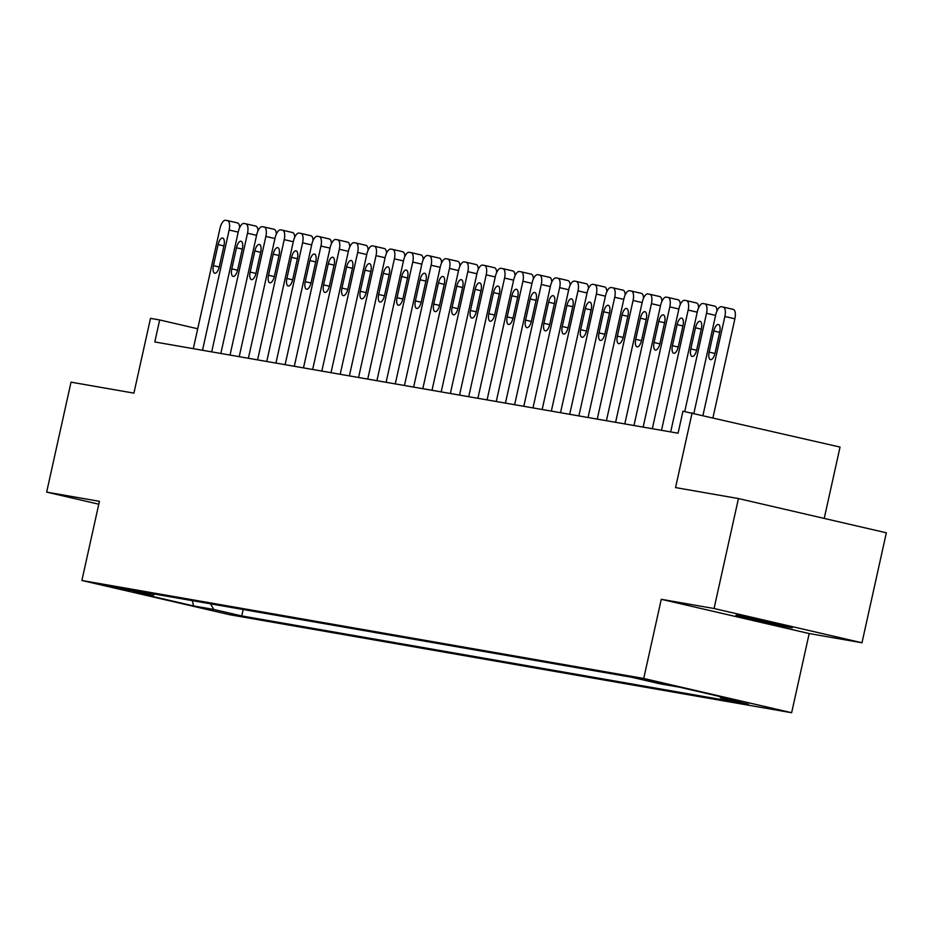 <?xml version="1.0" encoding="UTF-8"?>
<svg xmlns="http://www.w3.org/2000/svg" width="933" height="933" viewBox="0 0 933 933"><rect width="100%" height="100%" fill="white"/><g stroke="black" fill="none" stroke-linecap="round" stroke-linejoin="round"><path stroke-width="1.4" d="M738.563 615.547A28.841 0.595 -167.5 0 0 735.997 615.232A28.841 0.595 -167.5 0 0 758.074 620.725A28.841 0.595 -167.5 0 0 789.726 627.396A28.841 0.595 -167.5 0 0 792.304 627.711A28.841 0.595 -167.5 0 0 770.226 622.229A28.841 0.595 -167.5 0 0 738.563 615.547M639.023 678.233L665.894 684.309L639.023 678.233M824.224 518.421L840.038 447.07L682.944 411.22L678.069 433.204L154.796 341.956L159.671 319.961L150.493 318.363L133.909 393.131L71.025 382.157L46.65 492.123L98.805 504.193M861.975 642.767L886.35 532.801L738.435 498.56L714.06 608.514L661.275 599.301L643.723 678.478L791.639 712.73L809.191 633.554L861.975 642.767L714.06 608.514M643.723 678.478L81.882 580.489L229.798 614.742L791.639 712.73M129.734 590.846L103.703 584.956L129.85 590.321M210.566 603.826L213.762 609.459L241.752 615.932L748.499 704.31L720.521 697.837L740.72 701.359L679.947 687.283L659.748 683.761L631.769 677.276L125.022 588.91L153 595.382L154.831 594.099M213.762 609.459L193.574 605.937L132.801 591.86L153 595.382M692.123 412.818L675.55 487.586L738.435 498.56M81.882 580.489L99.434 501.324L46.65 492.123M197.726 328.766L159.671 319.961M243.175 609.506L241.752 615.932M720.521 697.837L719.763 696.508M192.315 600.642L193.574 605.937M661.275 599.301L809.191 633.554M193.306 348.662L219.966 228.433A9.015 3.72 -77 0 1 225.588 220.27L227.419 220.596A9.015 3.72 -77 0 1 227.512 220.608A9.015 3.72 -77 0 1 229.145 230.031L202.496 350.272M218.112 244.551A7.207 2.974 103 0 1 222.672 238.043A7.207 2.974 103 0 1 223.978 245.577L219.302 266.686A7.207 2.974 103 0 1 214.742 273.206A7.207 2.974 103 0 1 213.424 265.66L218.112 244.551L223.908 245.892M227.594 220.631L237.414 222.905A9.015 3.72 103 0 1 237.507 222.929A9.015 3.72 103 0 1 239.618 227.699M211.674 351.869L238.323 231.629A9.015 3.72 -77 0 1 243.945 223.477L245.787 223.803A9.015 3.72 -77 0 1 245.869 223.815A9.015 3.72 -77 0 1 247.502 233.238L220.853 353.467M236.469 247.758A7.207 2.974 103 0 1 241.029 241.239A7.207 2.974 103 0 1 242.347 248.784L237.658 269.894A7.207 2.974 103 0 1 233.098 276.401A7.207 2.974 103 0 1 231.792 268.867L236.469 247.758L242.277 249.099M245.95 223.838L255.782 226.113A9.015 3.72 103 0 1 255.864 226.124A9.015 3.72 103 0 1 257.974 230.894M230.031 355.076L256.692 234.836A9.015 3.72 -77 0 1 262.313 226.684L264.144 226.999A9.015 3.72 -77 0 1 264.226 227.022A9.015 3.72 -77 0 1 265.87 236.434L239.21 356.674M254.826 250.954A7.207 2.974 103 0 1 259.397 244.446A7.207 2.974 103 0 1 260.704 251.98L256.027 273.089A7.207 2.974 103 0 1 251.455 279.608A7.207 2.974 103 0 1 250.149 272.074L254.826 250.954L260.634 252.307M264.307 227.034L274.139 229.32A9.015 3.72 103 0 1 274.22 229.331A9.015 3.72 103 0 1 276.343 234.101M248.388 358.272L275.048 238.043A9.015 3.72 -77 0 1 280.67 229.88L282.501 230.206A9.015 3.72 -77 0 1 282.594 230.218A9.015 3.72 -77 0 1 284.227 239.641L257.578 359.87M273.194 254.161A7.207 2.974 103 0 1 277.754 247.653A7.207 2.974 103 0 1 279.06 255.187L274.384 276.296A7.207 2.974 103 0 1 269.824 282.804A7.207 2.974 103 0 1 268.506 275.27L273.194 254.161L278.99 255.502M282.676 230.241L292.495 232.515A9.015 3.72 103 0 1 292.589 232.539A9.015 3.72 103 0 1 294.7 237.297M266.756 361.479L293.405 241.239A9.015 3.72 -77 0 1 299.026 233.087L300.869 233.402A9.015 3.72 -77 0 1 300.951 233.425A9.015 3.72 -77 0 1 302.584 242.837L275.935 363.077M291.551 257.356A7.207 2.974 103 0 1 296.111 250.849A7.207 2.974 103 0 1 297.429 258.383L292.74 279.503A7.207 2.974 103 0 1 288.18 286.011A7.207 2.974 103 0 1 286.874 278.477L291.551 257.356L297.359 258.709M301.032 233.437L310.864 235.722A9.015 3.72 103 0 1 310.946 235.734A9.015 3.72 103 0 1 313.056 240.504M285.113 364.675L311.774 244.446A9.015 3.72 -77 0 1 317.395 236.282L319.226 236.609A9.015 3.72 -77 0 1 319.308 236.62A9.015 3.72 -77 0 1 320.952 246.044L294.292 366.284M309.908 260.564A7.207 2.974 103 0 1 314.479 254.056A7.207 2.974 103 0 1 315.786 261.59L311.109 282.699A7.207 2.974 103 0 1 306.537 289.207A7.207 2.974 103 0 1 305.231 281.673L309.908 260.564L315.716 261.905M319.389 236.644L329.221 238.918A9.015 3.72 103 0 1 329.302 238.941A9.015 3.72 103 0 1 331.425 243.7M303.47 367.882L330.13 247.642A9.015 3.72 -77 0 1 335.752 239.489L337.583 239.804A9.015 3.72 -77 0 1 337.676 239.828A9.015 3.72 -77 0 1 339.309 249.239L312.648 369.48M328.276 263.771A7.207 2.974 103 0 1 332.836 257.251A7.207 2.974 103 0 1 334.142 264.785L329.466 285.906A7.207 2.974 103 0 1 324.906 292.414A7.207 2.974 103 0 1 323.588 284.88L328.276 263.771L334.072 265.112M337.758 239.851L347.577 242.125A9.015 3.72 103 0 1 347.659 242.137A9.015 3.72 103 0 1 349.782 246.907M321.838 371.077L348.487 250.849A9.015 3.72 -77 0 1 354.108 242.685L355.951 243.012A9.015 3.72 -77 0 1 356.033 243.023A9.015 3.72 -77 0 1 357.666 252.446L331.017 372.687M346.633 266.966A7.207 2.974 103 0 1 351.193 260.459A7.207 2.974 103 0 1 352.511 267.993L347.822 289.102A7.207 2.974 103 0 1 343.262 295.621A7.207 2.974 103 0 1 341.956 288.075L346.633 266.966L352.441 268.307M356.114 243.047L365.946 245.321A9.015 3.72 103 0 1 366.028 245.344A9.015 3.72 103 0 1 368.138 250.102M340.195 374.285L366.856 254.044A9.015 3.72 -77 0 1 372.477 245.892L374.308 246.207A9.015 3.72 -77 0 1 374.39 246.23A9.015 3.72 -77 0 1 376.034 255.654L349.374 375.882M364.99 270.173A7.207 2.974 103 0 1 369.561 263.654A7.207 2.974 103 0 1 370.868 271.2L366.191 292.309A7.207 2.974 103 0 1 361.619 298.817A7.207 2.974 103 0 1 360.313 291.283L364.99 270.173L370.798 271.515M374.471 246.254L384.303 248.528A9.015 3.72 103 0 1 384.384 248.54A9.015 3.72 103 0 1 386.507 253.309M358.552 377.492L385.212 257.251A9.015 3.72 -77 0 1 390.834 249.099L392.665 249.414A9.015 3.72 -77 0 1 392.746 249.426A9.015 3.72 -77 0 1 394.391 258.849L367.73 379.09M383.358 273.369A7.207 2.974 103 0 1 387.918 266.861A7.207 2.974 103 0 1 389.224 274.395L384.548 295.504A7.207 2.974 103 0 1 379.988 302.024A7.207 2.974 103 0 1 378.67 294.478L383.358 273.369L389.154 274.71M392.84 249.449L402.659 251.723A9.015 3.72 103 0 1 402.741 251.747A9.015 3.72 103 0 1 404.864 256.517M376.92 380.687L403.569 260.447A9.015 3.72 -77 0 1 409.19 252.295L411.033 252.621A9.015 3.72 -77 0 1 411.115 252.633A9.015 3.72 -77 0 1 412.748 262.056L386.099 382.285M401.715 276.576A7.207 2.974 103 0 1 406.275 270.057A7.207 2.974 103 0 1 407.593 277.602L402.904 298.712A7.207 2.974 103 0 1 398.344 305.219A7.207 2.974 103 0 1 397.038 297.685L401.715 276.576L407.523 277.917M411.196 252.656L421.028 254.931A9.015 3.72 103 0 1 421.11 254.942A9.015 3.72 103 0 1 423.22 259.712M395.277 383.895L421.938 263.654A9.015 3.72 -77 0 1 427.559 255.502L429.39 255.817A9.015 3.72 -77 0 1 429.472 255.84A9.015 3.72 -77 0 1 431.116 265.252L404.456 385.492M420.072 279.772A7.207 2.974 103 0 1 424.643 273.264A7.207 2.974 103 0 1 425.949 280.798L421.273 301.907A7.207 2.974 103 0 1 416.701 308.426A7.207 2.974 103 0 1 415.395 300.892L420.072 279.772L425.88 281.125M429.553 255.852L439.385 258.138A9.015 3.72 103 0 1 439.466 258.149A9.015 3.72 103 0 1 441.589 262.919M413.634 387.09L440.294 266.861A9.015 3.72 -77 0 1 445.916 258.698L447.747 259.024A9.015 3.72 -77 0 1 447.828 259.036A9.015 3.72 -77 0 1 449.473 268.459L422.812 388.688M438.44 282.979A7.207 2.974 103 0 1 443 276.471A7.207 2.974 103 0 1 444.306 284.005L439.63 305.114A7.207 2.974 103 0 1 435.07 311.622A7.207 2.974 103 0 1 433.752 304.088L438.44 282.979L444.236 284.32M447.91 259.059L457.741 261.333A9.015 3.72 103 0 1 457.823 261.357A9.015 3.72 103 0 1 459.946 266.115M432.002 390.297L458.651 270.057A9.015 3.72 -77 0 1 464.272 261.905L466.115 262.22A9.015 3.72 -77 0 1 466.197 262.243A9.015 3.72 -77 0 1 467.83 271.655L441.181 391.895M456.797 286.174A7.207 2.974 103 0 1 461.357 279.667A7.207 2.974 103 0 1 462.675 287.201L457.986 308.322A7.207 2.974 103 0 1 453.426 314.829A7.207 2.974 103 0 1 452.12 307.295L456.797 286.174L462.605 287.527M466.278 262.266L476.11 264.54A9.015 3.72 103 0 1 476.192 264.552A9.015 3.72 103 0 1 478.302 269.322M450.359 393.493L477.02 273.264A9.015 3.72 -77 0 1 482.641 265.1L484.472 265.427A9.015 3.72 -77 0 1 484.554 265.438A9.015 3.72 -77 0 1 486.198 274.862L459.537 395.102M475.154 289.382A7.207 2.974 103 0 1 479.725 282.874A7.207 2.974 103 0 1 481.031 290.408L476.355 311.517A7.207 2.974 103 0 1 471.783 318.025A7.207 2.974 103 0 1 470.477 310.491L475.154 289.382L480.962 290.723M484.635 265.462L494.467 267.736A9.015 3.72 103 0 1 494.548 267.759A9.015 3.72 103 0 1 496.671 272.518M468.716 396.7L495.376 276.46A9.015 3.72 -77 0 1 500.998 268.307L502.829 268.622A9.015 3.72 -77 0 1 502.91 268.646A9.015 3.72 -77 0 1 504.555 278.069L477.894 398.298M493.522 292.589A7.207 2.974 103 0 1 498.082 286.069A7.207 2.974 103 0 1 499.388 293.603L494.712 314.724A7.207 2.974 103 0 1 490.152 321.232A7.207 2.974 103 0 1 488.834 313.698L493.522 292.589L499.318 293.93M502.992 268.669L512.823 270.943A9.015 3.72 103 0 1 512.905 270.955A9.015 3.72 103 0 1 515.028 275.725M487.084 399.895L513.733 279.667A9.015 3.72 -77 0 1 519.354 271.503L521.197 271.83A9.015 3.72 -77 0 1 521.279 271.841A9.015 3.72 -77 0 1 522.912 281.265L496.263 401.505M511.879 295.784A7.207 2.974 103 0 1 516.439 289.277A7.207 2.974 103 0 1 517.757 296.811L513.068 317.92A7.207 2.974 103 0 1 508.508 324.439A7.207 2.974 103 0 1 507.202 316.893L511.879 295.784L517.687 297.126M521.36 271.865L531.192 274.139A9.015 3.72 103 0 1 531.274 274.162A9.015 3.72 103 0 1 533.384 278.932M505.441 403.103L532.09 282.862A9.015 3.72 -77 0 1 537.723 274.71L539.554 275.025A9.015 3.72 -77 0 1 539.636 275.048A9.015 3.72 -77 0 1 541.28 284.472L514.619 404.7M530.236 298.992A7.207 2.974 103 0 1 534.807 292.472A7.207 2.974 103 0 1 536.113 300.018L531.437 321.127A7.207 2.974 103 0 1 526.865 327.635A7.207 2.974 103 0 1 525.559 320.101L530.236 298.992L536.043 300.333M539.717 275.072L549.549 277.346A9.015 3.72 103 0 1 549.63 277.358A9.015 3.72 103 0 1 551.753 282.128M523.798 406.31L550.458 286.069A9.015 3.72 -77 0 1 556.08 277.917L557.911 278.232A9.015 3.72 -77 0 1 557.992 278.244A9.015 3.72 -77 0 1 559.637 287.667L532.976 407.908M548.604 302.187A7.207 2.974 103 0 1 553.164 295.679A7.207 2.974 103 0 1 554.47 303.213L549.794 324.322A7.207 2.974 103 0 1 545.234 330.842A7.207 2.974 103 0 1 543.916 323.296L548.604 302.187L554.4 303.54M558.074 278.267L567.905 280.541A9.015 3.72 103 0 1 567.987 280.565A9.015 3.72 103 0 1 570.11 285.335M542.166 409.505L568.815 289.265A9.015 3.72 -77 0 1 574.436 281.113L576.279 281.439A9.015 3.72 -77 0 1 576.361 281.451A9.015 3.72 -77 0 1 577.994 290.874L551.345 411.103M566.961 305.394A7.207 2.974 103 0 1 571.521 298.887A7.207 2.974 103 0 1 572.839 306.421L568.15 327.53A7.207 2.974 103 0 1 563.59 334.037A7.207 2.974 103 0 1 562.284 326.503L566.961 305.394L572.769 306.735M576.442 281.474L586.274 283.749A9.015 3.72 103 0 1 586.356 283.76A9.015 3.72 103 0 1 588.466 288.53M560.523 412.713L587.172 292.472A9.015 3.72 -77 0 1 592.805 284.32L594.636 284.635A9.015 3.72 -77 0 1 594.718 284.658A9.015 3.72 -77 0 1 596.362 294.07L569.701 414.31M585.318 308.59A7.207 2.974 103 0 1 589.889 302.082A7.207 2.974 103 0 1 591.195 309.616L586.519 330.725A7.207 2.974 103 0 1 581.947 337.245A7.207 2.974 103 0 1 580.641 329.711L585.318 308.59L591.125 309.943M594.799 284.67L604.631 286.956A9.015 3.72 103 0 1 604.712 286.967A9.015 3.72 103 0 1 606.835 291.737M578.88 415.908L605.54 295.679A9.015 3.72 -77 0 1 611.162 287.516L612.993 287.842A9.015 3.72 -77 0 1 613.074 287.854A9.015 3.72 -77 0 1 614.719 297.277L588.058 417.517M603.674 311.797A7.207 2.974 103 0 1 608.246 305.289A7.207 2.974 103 0 1 609.552 312.823L604.876 333.932A7.207 2.974 103 0 1 600.316 340.44A7.207 2.974 103 0 1 598.998 332.906L603.674 311.797L609.482 313.138M613.156 287.877L622.987 290.151A9.015 3.72 103 0 1 623.069 290.175A9.015 3.72 103 0 1 625.192 294.933M597.248 419.115L623.897 298.875A9.015 3.72 -77 0 1 629.518 290.723L631.361 291.038A9.015 3.72 -77 0 1 631.443 291.061A9.015 3.72 -77 0 1 633.075 300.473L606.427 420.713M622.043 315.004A7.207 2.974 103 0 1 626.603 308.485A7.207 2.974 103 0 1 627.921 316.019L623.232 337.14A7.207 2.974 103 0 1 618.672 343.647A7.207 2.974 103 0 1 617.354 336.113L622.043 315.004L627.851 316.345M631.524 291.084L641.356 293.359A9.015 3.72 103 0 1 641.438 293.37A9.015 3.72 103 0 1 643.548 298.14M615.605 422.311L642.254 302.082A9.015 3.72 -77 0 1 647.887 293.918L649.718 294.245A9.015 3.72 -77 0 1 649.8 294.257A9.015 3.72 -77 0 1 651.444 303.68L624.783 423.92M640.4 318.2A7.207 2.974 103 0 1 644.96 311.692A7.207 2.974 103 0 1 646.277 319.226L641.601 340.335A7.207 2.974 103 0 1 637.029 346.843A7.207 2.974 103 0 1 635.723 339.309L640.4 318.2L646.207 319.541M649.881 294.28L659.713 296.554A9.015 3.72 103 0 1 659.794 296.577A9.015 3.72 103 0 1 661.917 301.336M633.962 425.518L660.622 305.278A9.015 3.72 -77 0 1 666.244 297.126L668.075 297.44A9.015 3.72 -77 0 1 668.156 297.464A9.015 3.72 -77 0 1 669.801 306.887L643.14 427.116M658.756 321.407A7.207 2.974 103 0 1 663.328 314.887A7.207 2.974 103 0 1 664.634 322.433L659.958 343.542A7.207 2.974 103 0 1 655.398 350.05A7.207 2.974 103 0 1 654.08 342.516L658.756 321.407L664.564 322.748M668.238 297.487L678.069 299.761A9.015 3.72 103 0 1 678.151 299.773A9.015 3.72 103 0 1 680.274 304.543M652.319 428.725L678.979 308.485A9.015 3.72 -77 0 1 684.6 300.333L686.443 300.648A9.015 3.72 -77 0 1 686.525 300.659A9.015 3.72 -77 0 1 688.157 310.083L661.509 430.323M677.125 324.602A7.207 2.974 103 0 1 681.685 318.095A7.207 2.974 103 0 1 683.003 325.629L678.314 346.738A7.207 2.974 103 0 1 673.754 353.257A7.207 2.974 103 0 1 672.436 345.711L677.125 324.602L682.921 325.944M686.606 300.683L696.438 302.957A9.015 3.72 103 0 1 696.519 302.98A9.015 3.72 103 0 1 698.63 307.75M670.687 431.921L697.336 311.68A9.015 3.72 -77 0 1 702.957 303.528L704.8 303.855A9.015 3.72 -77 0 1 704.881 303.866A9.015 3.72 -77 0 1 706.526 313.29L684.74 411.535M695.482 327.81A7.207 2.974 103 0 1 700.042 321.29A7.207 2.974 103 0 1 701.359 328.836L696.683 349.945A7.207 2.974 103 0 1 692.111 356.453A7.207 2.974 103 0 1 690.805 348.919L695.482 327.81L701.289 329.151M704.963 303.89L714.795 306.164A9.015 3.72 103 0 1 714.876 306.176A9.015 3.72 103 0 1 716.999 310.946M693.895 413.226L715.704 314.887A9.015 3.72 -77 0 1 721.326 306.735L723.157 307.05A9.015 3.72 -77 0 1 723.238 307.074A9.015 3.72 -77 0 1 724.883 316.485L702.969 415.325M712.964 417.646L734.877 318.806L724.883 316.485M713.838 331.005A7.207 2.974 103 0 1 718.41 324.497A7.207 2.974 103 0 1 719.716 332.031L715.04 353.141A7.207 2.974 103 0 1 710.48 359.66A7.207 2.974 103 0 1 709.162 352.126L713.838 331.005L719.646 332.358M723.32 307.085L733.151 309.371A9.015 3.72 103 0 1 733.233 309.383A9.015 3.72 103 0 1 734.877 318.806M238.218 232.13L229.145 230.031M213.424 265.66L219.232 267.013M256.575 235.338L247.502 233.238M231.792 268.867L237.588 270.208M274.932 238.533L265.87 236.434M250.149 272.074L255.945 273.416M293.3 241.74L284.227 239.641M268.506 275.27L274.314 276.611M311.657 244.936L302.584 242.837M286.874 278.477L292.67 279.818M330.014 248.143L320.952 246.044M305.231 281.673L311.027 283.014M348.382 251.35L339.309 249.239M323.588 284.88L329.396 286.221M366.739 254.546L357.666 252.446M341.956 288.075L347.752 289.428M385.096 257.753L376.034 255.654M360.313 291.283L366.109 292.624M403.464 260.948L394.391 258.849M378.67 294.478L384.478 295.831M421.821 264.156L412.748 262.056M397.038 297.685L402.834 299.026M440.178 267.351L431.116 265.252M415.395 300.892L421.191 302.234M458.546 270.558L449.473 268.459M433.752 304.088L439.56 305.429M476.903 273.754L467.83 271.655M452.12 307.295L457.916 308.636M495.26 276.961L486.198 274.862M470.477 310.491L476.273 311.832M513.628 280.168L504.555 278.069M488.834 313.698L494.642 315.039M531.985 283.364L522.912 281.265M507.202 316.893L512.998 318.246M550.342 286.571L541.28 284.472M525.559 320.101L531.355 321.442M568.71 289.766L559.637 287.667M543.916 323.296L549.724 324.649M587.067 292.974L577.994 290.874M562.284 326.503L568.08 327.845M605.424 296.169L596.362 294.07M580.641 329.711L586.437 331.052M623.792 299.376L614.719 297.277M598.998 332.906L604.806 334.247M642.149 302.584L633.075 300.473M617.354 336.113L623.162 337.454M660.506 305.779L651.444 303.68M635.723 339.309L641.519 340.65M678.874 308.986L669.801 306.887M654.08 342.516L659.888 343.857M697.231 312.182L688.157 310.083M672.436 345.711L678.244 347.064M715.588 315.389L706.526 313.29M690.805 348.919L696.601 350.26M709.162 352.126L714.97 353.467M237.507 222.929L227.512 220.608M255.864 226.124L245.869 223.815M274.22 229.331L264.226 227.022M292.589 232.539L282.594 230.218M310.946 235.734L300.951 233.425M329.302 238.941L319.308 236.62M347.659 242.137L337.676 239.828M366.028 245.344L356.033 243.023M384.384 248.54L374.39 246.23M402.741 251.747L392.746 249.426M421.11 254.942L411.115 252.633M439.466 258.149L429.472 255.84M457.823 261.357L447.828 259.036M476.192 264.552L466.197 262.243M494.548 267.759L484.554 265.438M512.905 270.955L502.91 268.646M531.274 274.162L521.279 271.841M549.63 277.358L539.636 275.048M567.987 280.565L557.992 278.244M586.356 283.76L576.361 281.451M604.712 286.967L594.718 284.658M623.069 290.175L613.074 287.854M641.438 293.37L631.443 291.061M659.794 296.577L649.8 294.257M678.151 299.773L668.156 297.464M696.519 302.98L686.525 300.659M714.876 306.176L704.881 303.866M733.233 309.383L723.238 307.074"/></g></svg>
